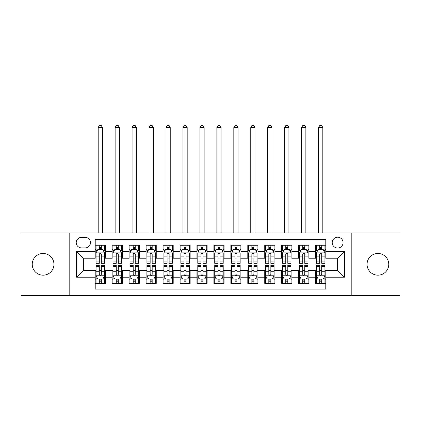 <?xml version="1.0" encoding="UTF-8"?>
<svg xmlns="http://www.w3.org/2000/svg" width="421" height="421" viewBox="0 0 421 421"><rect width="100%" height="100%" fill="white"/><g stroke="black" fill="none" stroke-linecap="round" stroke-linejoin="round"><path stroke-width="0.63" d="M377.911 253.474A10.851 10.851 0 0 0 367.059 264.325A10.851 10.851 0 0 0 377.911 275.176A10.851 10.851 0 0 0 388.762 264.325A10.851 10.851 0 0 0 377.911 253.474M43.089 253.474A10.851 10.851 0 0 0 32.238 264.325A10.851 10.851 0 0 0 43.089 275.176A10.851 10.851 0 0 0 53.941 264.325A10.851 10.851 0 0 0 43.089 253.474M337.647 237.202A5.426 5.426 0 0 0 332.222 242.628A5.426 5.426 0 0 0 337.647 248.053A5.426 5.426 0 0 0 343.073 242.628A5.426 5.426 0 0 0 337.647 237.202M351.209 295.689L399.95 295.689L399.95 232.96L351.209 232.96L351.209 295.689L69.791 295.689L69.791 232.96L21.05 232.96L21.05 295.689L69.791 295.689M325.78 245.254L315.608 245.254L315.608 251.442L308.83 251.442L308.83 258.22L315.608 258.22L315.608 251.442M308.83 251.442L308.83 245.254L298.657 245.254L298.657 251.442L291.874 251.442L291.874 258.22L298.657 258.22L298.657 251.442M291.874 251.442L291.874 245.254L281.702 245.254L281.702 251.442L274.924 251.442L274.924 258.22L281.702 258.22L281.702 251.442M274.924 251.442L274.924 245.254L264.751 245.254L264.751 251.442L257.968 251.442L257.968 258.22L264.751 258.22L264.751 251.442M257.968 251.442L257.968 245.254L247.795 245.254L247.795 251.442L241.017 251.442L241.017 258.22L247.795 258.22L247.795 251.442M241.017 251.442L241.017 245.254L230.845 245.254L230.845 251.442L224.061 251.442L224.061 258.22L230.845 258.22L230.845 251.442M224.061 251.442L224.061 245.254L213.889 245.254L213.889 251.442L207.111 251.442L207.111 258.22L213.889 258.22L213.889 251.442M207.111 251.442L207.111 245.254L196.939 245.254L196.939 251.442L190.155 251.442L190.155 258.22L196.939 258.22L196.939 251.442M190.155 251.442L190.155 245.254L179.983 245.254L179.983 251.442L173.205 251.442L173.205 258.22L179.983 258.22L179.983 251.442M173.205 251.442L173.205 245.254L163.032 245.254L163.032 251.442L156.249 251.442L156.249 258.22L163.032 258.22L163.032 251.442M156.249 251.442L156.249 245.254L146.076 245.254L146.076 251.442L139.298 251.442L139.298 258.22L146.076 258.22L146.076 251.442M139.298 251.442L139.298 245.254L129.126 245.254L129.126 251.442L122.343 251.442L122.343 258.22L129.126 258.22L129.126 251.442M122.343 251.442L122.343 245.254L112.17 245.254L112.17 258.22L105.392 258.22L105.392 245.254L95.22 245.254M95.22 283.396L105.392 283.396L105.392 270.429L112.17 270.429L112.17 283.396L122.343 283.396L122.343 270.429L129.126 270.429L129.126 277.213L122.343 277.213M129.126 277.213L129.126 283.396L139.298 283.396L139.298 270.429L146.076 270.429L146.076 277.213L139.298 277.213M146.076 277.213L146.076 283.396L156.249 283.396L156.249 270.429L163.032 270.429L163.032 277.213L156.249 277.213M163.032 277.213L163.032 283.396L173.205 283.396L173.205 270.429L179.983 270.429L179.983 277.213L173.205 277.213M179.983 277.213L179.983 283.396L190.155 283.396L190.155 270.429L196.939 270.429L196.939 277.213L190.155 277.213M196.939 277.213L196.939 283.396L207.111 283.396L207.111 270.429L213.889 270.429L213.889 277.213L207.111 277.213M213.889 277.213L213.889 283.396L224.061 283.396L224.061 270.429L230.845 270.429L230.845 277.213L224.061 277.213M230.845 277.213L230.845 283.396L241.017 283.396L241.017 270.429L247.795 270.429L247.795 277.213L241.017 277.213M247.795 277.213L247.795 283.396L257.968 283.396L257.968 270.429L264.751 270.429L264.751 277.213L257.968 277.213M264.751 277.213L264.751 283.396L274.924 283.396L274.924 270.429L281.702 270.429L281.702 277.213L274.924 277.213M281.702 277.213L281.702 283.396L291.874 283.396L291.874 270.429L298.657 270.429L298.657 277.213L291.874 277.213M298.657 277.213L298.657 283.396L308.83 283.396L308.83 270.429L315.608 270.429L315.608 277.213L308.83 277.213M81.49 247.88L85.216 247.88A5.257 5.257 0 0 0 90.473 242.628A5.257 5.257 0 0 0 85.216 237.37L81.49 237.37A5.257 5.257 0 0 0 76.233 242.628A5.257 5.257 0 0 0 81.49 247.88M351.209 232.96L69.791 232.96M325.78 251.442L325.78 239.575L95.22 239.575L95.22 258.22L83.353 258.22L83.353 270.429L95.22 270.429L95.22 289.08L325.78 289.08L325.78 270.429L337.647 270.429L337.647 258.22L325.78 258.22L325.78 251.442L344.431 251.442L344.431 277.213L325.78 277.213M95.22 277.213L76.569 277.213L76.569 251.442L95.22 251.442M315.608 277.213L315.608 283.396L325.78 283.396M95.22 249.49L96.067 249.49M99.288 249.49L101.324 249.49M104.545 249.49L105.392 249.49M95.22 258.052L96.067 258.052M99.288 258.052L101.324 258.052M104.545 258.052L105.392 258.052M95.22 270.598L96.067 270.598M99.288 270.598L101.324 270.598M104.545 270.598L105.392 270.598M95.22 279.16L96.067 279.16M99.288 279.16L101.324 279.16M104.545 279.16L105.392 279.16M112.17 258.052L113.023 258.052M116.243 258.052L118.275 258.052M121.495 258.052L122.343 258.052M112.17 249.49L113.023 249.49M116.243 249.49L118.275 249.49M121.495 249.49L122.343 249.49M112.17 270.598L113.023 270.598M116.243 270.598L118.275 270.598M121.495 270.598L122.343 270.598M112.17 279.16L113.023 279.16M116.243 279.16L118.275 279.16M121.495 279.16L122.343 279.16M129.126 270.598L129.973 270.598M133.194 270.598L135.23 270.598M138.451 270.598L139.298 270.598M129.126 279.16L129.973 279.16M133.194 279.16L135.23 279.16M138.451 279.16L139.298 279.16M129.126 249.49L129.973 249.49M133.194 249.49L135.23 249.49M138.451 249.49L139.298 249.49M129.126 258.052L129.973 258.052M133.194 258.052L135.23 258.052M138.451 258.052L139.298 258.052M146.076 270.598L146.924 270.598M150.15 270.598L152.181 270.598M155.402 270.598L156.249 270.598M146.076 279.16L146.924 279.16M150.15 279.16L152.181 279.16M155.402 279.16L156.249 279.16M146.076 249.49L146.924 249.49M150.15 249.49L152.181 249.49M155.402 249.49L156.249 249.49M146.076 258.052L146.924 258.052M150.15 258.052L152.181 258.052M155.402 258.052L156.249 258.052M163.032 270.598L163.88 270.598M167.1 270.598L169.137 270.598M172.357 270.598L173.205 270.598M163.032 279.16L163.88 279.16M167.1 279.16L169.137 279.16M172.357 279.16L173.205 279.16M163.032 249.49L163.88 249.49M167.1 249.49L169.137 249.49M172.357 249.49L173.205 249.49M163.032 258.052L163.88 258.052M167.1 258.052L169.137 258.052M172.357 258.052L173.205 258.052M179.983 270.598L180.83 270.598M184.051 270.598L186.087 270.598M189.308 270.598L190.155 270.598M179.983 279.16L180.83 279.16M184.051 279.16L186.087 279.16M189.308 279.16L190.155 279.16M179.983 249.49L180.83 249.49M184.051 249.49L186.087 249.49M189.308 249.49L190.155 249.49M179.983 258.052L180.83 258.052M184.051 258.052L186.087 258.052M189.308 258.052L190.155 258.052M196.939 270.598L197.786 270.598M201.006 270.598L203.043 270.598M206.264 270.598L207.111 270.598M196.939 279.16L197.786 279.16M201.006 279.16L203.043 279.16M206.264 279.16L207.111 279.16M196.939 249.49L197.786 249.49M201.006 249.49L203.043 249.49M206.264 249.49L207.111 249.49M196.939 258.052L197.786 258.052M201.006 258.052L203.043 258.052M206.264 258.052L207.111 258.052M213.889 270.598L214.736 270.598M217.957 270.598L219.994 270.598M223.214 270.598L224.061 270.598M213.889 279.16L214.736 279.16M217.957 279.16L219.994 279.16M223.214 279.16L224.061 279.16M213.889 249.49L214.736 249.49M217.957 249.49L219.994 249.49M223.214 249.49L224.061 249.49M213.889 258.052L214.736 258.052M217.957 258.052L219.994 258.052M223.214 258.052L224.061 258.052M230.845 270.598L231.692 270.598M234.913 270.598L236.949 270.598M240.17 270.598L241.017 270.598M230.845 279.16L231.692 279.16M234.913 279.16L236.949 279.16M240.17 279.16L241.017 279.16M230.845 249.49L231.692 249.49M234.913 249.49L236.949 249.49M240.17 249.49L241.017 249.49M230.845 258.052L231.692 258.052M234.913 258.052L236.949 258.052M240.17 258.052L241.017 258.052M247.795 270.598L248.643 270.598M251.863 270.598L253.9 270.598M257.12 270.598L257.968 270.598M247.795 279.16L248.643 279.16M251.863 279.16L253.9 279.16M257.12 279.16L257.968 279.16M247.795 249.49L248.643 249.49M251.863 249.49L253.9 249.49M257.12 249.49L257.968 249.49M247.795 258.052L248.643 258.052M251.863 258.052L253.9 258.052M257.12 258.052L257.968 258.052M264.751 270.598L265.598 270.598M268.819 270.598L270.85 270.598M274.076 270.598L274.924 270.598M264.751 279.16L265.598 279.16M268.819 279.16L270.85 279.16M274.076 279.16L274.924 279.16M264.751 249.49L265.598 249.49M268.819 249.49L270.85 249.49M274.076 249.49L274.924 249.49M264.751 258.052L265.598 258.052M268.819 258.052L270.85 258.052M274.076 258.052L274.924 258.052M281.702 270.598L282.549 270.598M285.77 270.598L287.806 270.598M291.027 270.598L291.874 270.598M281.702 279.16L282.549 279.16M285.77 279.16L287.806 279.16M291.027 279.16L291.874 279.16M281.702 249.49L282.549 249.49M285.77 249.49L287.806 249.49M291.027 249.49L291.874 249.49M281.702 258.052L282.549 258.052M285.77 258.052L287.806 258.052M291.027 258.052L291.874 258.052M298.657 270.598L299.505 270.598M302.725 270.598L304.757 270.598M307.977 270.598L308.83 270.598M298.657 279.16L299.505 279.16M302.725 279.16L304.757 279.16M307.977 279.16L308.83 279.16M298.657 249.49L299.505 249.49M302.725 249.49L304.757 249.49M307.977 249.49L308.83 249.49M298.657 258.052L299.505 258.052M302.725 258.052L304.757 258.052M307.977 258.052L308.83 258.052M315.608 270.598L316.455 270.598M319.676 270.598L321.712 270.598M324.933 270.598L325.78 270.598M315.608 279.16L316.455 279.16M319.676 279.16L321.712 279.16M324.933 279.16L325.78 279.16M315.608 249.49L316.455 249.49M319.676 249.49L321.712 249.49M324.933 249.49L325.78 249.49M315.608 258.052L316.455 258.052M319.676 258.052L321.712 258.052M324.933 258.052L325.78 258.052M83.353 258.22L76.569 251.442M83.353 270.429L76.569 277.213M344.431 251.442L337.647 258.22M344.431 277.213L337.647 270.429M101.324 245.254L101.324 249.579L101.324 247.459L99.288 247.459M104.545 261.925L101.324 261.925L101.324 263.309L104.545 263.309L104.545 252.968L102.85 249.579L97.761 249.579L96.067 252.968L96.067 263.309L99.288 263.309L99.288 261.925L96.067 261.925M97.298 250.511L96.067 250.511L96.067 245.254M96.067 250.542L96.067 247.459M104.545 250.542L104.545 247.459M103.313 250.511L104.545 250.511L104.545 245.254M99.288 249.579L99.288 245.254M101.324 261.925L101.324 254.237C100.645 252.932 99.966 252.932 99.288 254.237L99.288 259.957M96.067 256.894L99.288 256.894L99.288 261.925M102.424 232.96L102.424 127.516L98.188 127.516L98.188 232.96M98.188 127.516L99.456 125.311L101.151 125.311L102.424 127.516M99.288 281.196L101.324 281.196M96.067 266.725L99.288 266.725L99.288 265.341L96.067 265.341L96.067 275.687L97.761 279.076L102.85 279.076L104.545 275.687L104.545 265.341L101.324 265.341L101.324 266.725L104.545 266.725M104.545 275.687L104.545 283.396M96.067 275.687L96.067 283.396M101.324 279.076L101.324 283.396M99.288 283.396L99.288 279.076M99.288 266.725L99.288 274.413C99.966 275.718 100.645 275.718 101.324 274.413L101.324 266.725M118.275 245.254L118.275 249.579L118.275 247.459L116.243 247.459M121.495 261.925L118.275 261.925L118.275 263.309L121.495 263.309L121.495 252.968L119.801 249.579L114.717 249.579L113.023 252.968L113.023 263.309L116.243 263.309L116.243 261.925L113.023 261.925M114.249 250.511L113.023 250.511L113.023 245.254M113.023 250.542L113.023 247.459M121.495 250.542L121.495 247.459M120.269 250.511L121.495 250.511L121.495 245.254M116.243 249.579L116.243 245.254M118.275 261.925L118.275 254.237C117.596 252.932 116.922 252.932 116.243 254.237L116.243 259.957M113.023 256.894L116.243 256.894L116.243 261.925M119.38 232.96L119.38 127.516L115.138 127.516L115.138 232.96M115.138 127.516L116.412 125.311L118.106 125.311L119.38 127.516M135.23 245.254L135.23 249.579L135.23 247.459L133.194 247.459M138.451 261.925L135.23 261.925L135.23 263.309L138.451 263.309L138.451 252.968L136.757 249.579L131.668 249.579L129.973 252.968L129.973 263.309L133.194 263.309L133.194 261.925L129.973 261.925M131.205 250.511L129.973 250.511L129.973 245.254M129.973 250.542L129.973 247.459M138.451 250.542L138.451 247.459M137.22 250.511L138.451 250.511L138.451 245.254M133.194 249.579L133.194 245.254M135.23 261.925L135.23 254.237C134.552 252.932 133.873 252.932 133.194 254.237L133.194 259.957M129.973 256.894L133.194 256.894L133.194 261.925M136.33 232.96L136.33 127.516L132.094 127.516L132.094 232.96M132.094 127.516L133.362 125.311L135.057 125.311L136.33 127.516M152.181 245.254L152.181 249.579L152.181 247.459L150.15 247.459M155.402 261.925L152.181 261.925L152.181 263.309L155.402 263.309L155.402 252.968L153.707 249.579L148.624 249.579L146.924 252.968L146.924 263.309L150.15 263.309L150.15 261.925L146.924 261.925M148.155 250.511L146.924 250.511L146.924 245.254M146.924 250.542L146.924 247.459M155.402 250.542L155.402 247.459M154.175 250.511L155.402 250.511L155.402 245.254M150.15 249.579L150.15 245.254M152.181 261.925L152.181 254.237C151.502 252.932 150.829 252.932 150.15 254.237L150.15 259.957M146.924 256.894L150.15 256.894L150.15 261.925M153.286 232.96L153.286 127.516L149.045 127.516L149.045 232.96M149.045 127.516L150.318 125.311L152.013 125.311L153.286 127.516M169.137 245.254L169.137 249.579L169.137 247.459L167.1 247.459M172.357 261.925L169.137 261.925L169.137 263.309L172.357 263.309L172.357 252.968L170.663 249.579L165.574 249.579L163.88 252.968L163.88 263.309L167.1 263.309L167.1 261.925L163.88 261.925M165.106 250.511L163.88 250.511L163.88 245.254M163.88 250.542L163.88 247.459M172.357 250.542L172.357 247.459M171.126 250.511L172.357 250.511L172.357 245.254M167.1 249.579L167.1 245.254M169.137 261.925L169.137 254.237C168.458 252.932 167.779 252.932 167.1 254.237L167.1 259.957M163.88 256.894L167.1 256.894L167.1 261.925M170.237 232.96L170.237 127.516L166 127.516L166 232.96M166 127.516L167.269 125.311L168.963 125.311L170.237 127.516M116.243 281.196L118.275 281.196M113.023 266.725L116.243 266.725L116.243 265.341L113.023 265.341L113.023 275.687L114.717 279.076L119.801 279.076L121.495 275.687L121.495 265.341L118.275 265.341L118.275 266.725L121.495 266.725M121.495 275.687L121.495 283.396M113.023 275.687L113.023 283.396M118.275 279.076L118.275 283.396M116.243 283.396L116.243 279.076M116.243 266.725L116.243 274.413C116.917 275.718 117.596 275.718 118.275 274.413L118.275 266.725M133.194 281.196L135.23 281.196M129.973 266.725L133.194 266.725L133.194 265.341L129.973 265.341L129.973 275.687L131.668 279.076L136.757 279.076L138.451 275.687L138.451 265.341L135.23 265.341L135.23 266.725L138.451 266.725M138.451 275.687L138.451 283.396M129.973 275.687L129.973 283.396M135.23 279.076L135.23 283.396M133.194 283.396L133.194 279.076M133.194 266.725L133.194 274.413C133.873 275.718 134.552 275.718 135.23 274.413L135.23 266.725M150.15 281.196L152.181 281.196M146.924 266.725L150.15 266.725L150.15 265.341L146.924 265.341L146.924 275.687L148.624 279.076L153.707 279.076L155.402 275.687L155.402 265.341L152.181 265.341L152.181 266.725L155.402 266.725M155.402 275.687L155.402 283.396M146.924 275.687L146.924 283.396M152.181 279.076L152.181 283.396M150.15 283.396L150.15 279.076M150.15 266.725L150.15 274.413C150.823 275.718 151.502 275.718 152.181 274.413L152.181 266.725M167.1 281.196L169.137 281.196M163.88 266.725L167.1 266.725L167.1 265.341L163.88 265.341L163.88 275.687L165.574 279.076L170.663 279.076L172.357 275.687L172.357 265.341L169.137 265.341L169.137 266.725L172.357 266.725M172.357 275.687L172.357 283.396M163.88 275.687L163.88 283.396M169.137 279.076L169.137 283.396M167.1 283.396L167.1 279.076M167.1 266.725L167.1 274.413C167.779 275.718 168.458 275.718 169.137 274.413L169.137 266.725M186.087 245.254L186.087 249.579L186.087 247.459L184.051 247.459M189.308 261.925L186.087 261.925L186.087 263.309L189.308 263.309L189.308 252.968L187.613 249.579L182.53 249.579L180.83 252.968L180.83 263.309L184.051 263.309L184.051 261.925L180.83 261.925M182.061 250.511L180.83 250.511L180.83 245.254M180.83 250.542L180.83 247.459M189.308 250.542L189.308 247.459M188.082 250.511L189.308 250.511L189.308 245.254M184.051 249.579L184.051 245.254M186.087 261.925L186.087 254.237C185.408 252.932 184.735 252.932 184.051 254.237L184.051 259.957M180.83 256.894L184.051 256.894L184.051 261.925M187.187 232.96L187.187 127.516L182.951 127.516L182.951 232.96M182.951 127.516L184.224 125.311L185.919 125.311L187.187 127.516M184.051 281.196L186.087 281.196M180.83 266.725L184.051 266.725L184.051 265.341L180.83 265.341L180.83 275.687L182.53 279.076L187.613 279.076L189.308 275.687L189.308 265.341L186.087 265.341L186.087 266.725L189.308 266.725M189.308 275.687L189.308 283.396M180.83 275.687L180.83 283.396M186.087 279.076L186.087 283.396M184.051 283.396L184.051 279.076M184.051 266.725L184.051 274.413C184.73 275.718 185.408 275.718 186.087 274.413L186.087 266.725M203.043 245.254L203.043 249.579L203.043 247.459L201.006 247.459M206.264 261.925L203.043 261.925L203.043 263.309L206.264 263.309L206.264 252.968L204.564 249.579L199.48 249.579L197.786 252.968L197.786 263.309L201.006 263.309L201.006 261.925L197.786 261.925M199.012 250.511L197.786 250.511L197.786 245.254M197.786 250.542L197.786 247.459M206.264 250.542L206.264 247.459M205.032 250.511L206.264 250.511L206.264 245.254M201.006 249.579L201.006 245.254M203.043 261.925L203.043 254.237C202.364 252.932 201.685 252.932 201.006 254.237L201.006 259.957M197.786 256.894L201.006 256.894L201.006 261.925M204.143 232.96L204.143 127.516L199.907 127.516L199.907 232.96M199.907 127.516L201.175 125.311L202.869 125.311L204.143 127.516M201.006 281.196L203.043 281.196M197.786 266.725L201.006 266.725L201.006 265.341L197.786 265.341L197.786 275.687L199.48 279.076L204.564 279.076L206.264 275.687L206.264 265.341L203.043 265.341L203.043 266.725L206.264 266.725M206.264 275.687L206.264 283.396M197.786 275.687L197.786 283.396M203.043 279.076L203.043 283.396M201.006 283.396L201.006 279.076M201.006 266.725L201.006 274.413C201.685 275.718 202.364 275.718 203.043 274.413L203.043 266.725M219.994 245.254L219.994 249.579L219.994 247.459L217.957 247.459M223.214 261.925L219.994 261.925L219.994 263.309L223.214 263.309L223.214 252.968L221.52 249.579L216.436 249.579L214.736 252.968L214.736 263.309L217.957 263.309L217.957 261.925L214.736 261.925M215.968 250.511L214.736 250.511L214.736 245.254M214.736 250.542L214.736 247.459M223.214 250.542L223.214 247.459M221.988 250.511L223.214 250.511L223.214 245.254M217.957 249.579L217.957 245.254M219.994 261.925L219.994 254.237C219.315 252.932 218.636 252.932 217.957 254.237L217.957 259.957M214.736 256.894L217.957 256.894L217.957 261.925M221.093 232.96L221.093 127.516L216.857 127.516L216.857 232.96M216.857 127.516L218.131 125.311L219.825 125.311L221.093 127.516M217.957 281.196L219.994 281.196M214.736 266.725L217.957 266.725L217.957 265.341L214.736 265.341L214.736 275.687L216.436 279.076L221.52 279.076L223.214 275.687L223.214 265.341L219.994 265.341L219.994 266.725L223.214 266.725M223.214 275.687L223.214 283.396M214.736 275.687L214.736 283.396M219.994 279.076L219.994 283.396M217.957 283.396L217.957 279.076M217.957 266.725L217.957 274.413C218.636 275.718 219.315 275.718 219.994 274.413L219.994 266.725M236.949 245.254L236.949 249.579L236.949 247.459L234.913 247.459M240.17 261.925L236.949 261.925L236.949 263.309L240.17 263.309L240.17 252.968L238.47 249.579L233.387 249.579L231.692 252.968L231.692 263.309L234.913 263.309L234.913 261.925L231.692 261.925M232.918 250.511L231.692 250.511L231.692 245.254M231.692 250.542L231.692 247.459M240.17 250.542L240.17 247.459M238.939 250.511L240.17 250.511L240.17 245.254M234.913 249.579L234.913 245.254M236.949 261.925L236.949 254.237C236.27 252.932 235.592 252.932 234.913 254.237L234.913 259.957M231.692 256.894L234.913 256.894L234.913 261.925M238.049 232.96L238.049 127.516L233.813 127.516L233.813 232.96M233.813 127.516L235.081 125.311L236.776 125.311L238.049 127.516M234.913 281.196L236.949 281.196M231.692 266.725L234.913 266.725L234.913 265.341L231.692 265.341L231.692 275.687L233.387 279.076L238.47 279.076L240.17 275.687L240.17 265.341L236.949 265.341L236.949 266.725L240.17 266.725M240.17 275.687L240.17 283.396M231.692 275.687L231.692 283.396M236.949 279.076L236.949 283.396M234.913 283.396L234.913 279.076M234.913 266.725L234.913 274.413C235.592 275.718 236.265 275.718 236.949 274.413L236.949 266.725M253.9 245.254L253.9 249.579L253.9 247.459L251.863 247.459M257.12 261.925L253.9 261.925L253.9 263.309L257.12 263.309L257.12 252.968L255.426 249.579L250.337 249.579L248.643 252.968L248.643 263.309L251.863 263.309L251.863 261.925L248.643 261.925M249.874 250.511L248.643 250.511L248.643 245.254M248.643 250.542L248.643 247.459M257.12 250.542L257.12 247.459M255.894 250.511L257.12 250.511L257.12 245.254M251.863 249.579L251.863 245.254M253.9 261.925L253.9 254.237C253.221 252.932 252.542 252.932 251.863 254.237L251.863 259.957M248.643 256.894L251.863 256.894L251.863 261.925M255 232.96L255 127.516L250.763 127.516L250.763 232.96M250.763 127.516L252.037 125.311L253.731 125.311L255 127.516M251.863 281.196L253.9 281.196M248.643 266.725L251.863 266.725L251.863 265.341L248.643 265.341L248.643 275.687L250.337 279.076L255.426 279.076L257.12 275.687L257.12 265.341L253.9 265.341L253.9 266.725L257.12 266.725M257.12 275.687L257.12 283.396M248.643 275.687L248.643 283.396M253.9 279.076L253.9 283.396M251.863 283.396L251.863 279.076M251.863 266.725L251.863 274.413C252.542 275.718 253.221 275.718 253.9 274.413L253.9 266.725M270.85 245.254L270.85 249.579L270.85 247.459L268.819 247.459M274.076 261.925L270.85 261.925L270.85 263.309L274.076 263.309L274.076 252.968L272.376 249.579L267.293 249.579L265.598 252.968L265.598 263.309L268.819 263.309L268.819 261.925L265.598 261.925M266.825 250.511L265.598 250.511L265.598 245.254M265.598 250.542L265.598 247.459M274.076 250.542L274.076 247.459M272.845 250.511L274.076 250.511L274.076 245.254M268.819 249.579L268.819 245.254M270.85 261.925L270.85 254.237C270.177 252.932 269.498 252.932 268.819 254.237L268.819 259.957M265.598 256.894L268.819 256.894L268.819 261.925M271.955 232.96L271.955 127.516L267.714 127.516L267.714 232.96M267.714 127.516L268.987 125.311L270.682 125.311L271.955 127.516M268.819 281.196L270.85 281.196M265.598 266.725L268.819 266.725L268.819 265.341L265.598 265.341L265.598 275.687L267.293 279.076L272.376 279.076L274.076 275.687L274.076 265.341L270.85 265.341L270.85 266.725L274.076 266.725M274.076 275.687L274.076 283.396M265.598 275.687L265.598 283.396M270.85 279.076L270.85 283.396M268.819 283.396L268.819 279.076M268.819 266.725L268.819 274.413C269.498 275.718 270.171 275.718 270.85 274.413L270.85 266.725M287.806 245.254L287.806 249.579L287.806 247.459L285.77 247.459M291.027 261.925L287.806 261.925L287.806 263.309L291.027 263.309L291.027 252.968L289.332 249.579L284.243 249.579L282.549 252.968L282.549 263.309L285.77 263.309L285.77 261.925L282.549 261.925M283.78 250.511L282.549 250.511L282.549 245.254M282.549 250.542L282.549 247.459M291.027 250.542L291.027 247.459M289.795 250.511L291.027 250.511L291.027 245.254M285.77 249.579L285.77 245.254M287.806 261.925L287.806 254.237C287.127 252.932 286.448 252.932 285.77 254.237L285.77 259.957M282.549 256.894L285.77 256.894L285.77 261.925M288.906 232.96L288.906 127.516L284.67 127.516L284.67 232.96M284.67 127.516L285.943 125.311L287.638 125.311L288.906 127.516M285.77 281.196L287.806 281.196M282.549 266.725L285.77 266.725L285.77 265.341L282.549 265.341L282.549 275.687L284.243 279.076L289.332 279.076L291.027 275.687L291.027 265.341L287.806 265.341L287.806 266.725L291.027 266.725M291.027 275.687L291.027 283.396M282.549 275.687L282.549 283.396M287.806 279.076L287.806 283.396M285.77 283.396L285.77 279.076M285.77 266.725L285.77 274.413C286.448 275.718 287.127 275.718 287.806 274.413L287.806 266.725M304.757 245.254L304.757 249.579L304.757 247.459L302.725 247.459M307.977 261.925L304.757 261.925L304.757 263.309L307.977 263.309L307.977 252.968L306.283 249.579L301.199 249.579L299.505 252.968L299.505 263.309L302.725 263.309L302.725 261.925L299.505 261.925M300.731 250.511L299.505 250.511L299.505 245.254M299.505 250.542L299.505 247.459M307.977 250.542L307.977 247.459M306.751 250.511L307.977 250.511L307.977 245.254M302.725 249.579L302.725 245.254M304.757 261.925L304.757 254.237C304.083 252.932 303.404 252.932 302.725 254.237L302.725 259.957M299.505 256.894L302.725 256.894L302.725 261.925M305.862 232.96L305.862 127.516L301.62 127.516L301.62 232.96M301.62 127.516L302.894 125.311L304.588 125.311L305.862 127.516M302.725 281.196L304.757 281.196M299.505 266.725L302.725 266.725L302.725 265.341L299.505 265.341L299.505 275.687L301.199 279.076L306.283 279.076L307.977 275.687L307.977 265.341L304.757 265.341L304.757 266.725L307.977 266.725M307.977 275.687L307.977 283.396M299.505 275.687L299.505 283.396M304.757 279.076L304.757 283.396M302.725 283.396L302.725 279.076M302.725 266.725L302.725 274.413C303.404 275.718 304.078 275.718 304.757 274.413L304.757 266.725M321.712 245.254L321.712 249.579L321.712 247.459L319.676 247.459M324.933 261.925L321.712 261.925L321.712 263.309L324.933 263.309L324.933 252.968L323.239 249.579L318.15 249.579L316.455 252.968L316.455 263.309L319.676 263.309L319.676 261.925L316.455 261.925M317.687 250.511L316.455 250.511L316.455 245.254M316.455 250.542L316.455 247.459M324.933 250.542L324.933 247.459M323.702 250.511L324.933 250.511L324.933 245.254M319.676 249.579L319.676 245.254M321.712 261.925L321.712 254.237C321.034 252.932 320.355 252.932 319.676 254.237L319.676 259.957M316.455 256.894L319.676 256.894L319.676 261.925M322.812 232.96L322.812 127.516L318.576 127.516L318.576 232.96M318.576 127.516L319.849 125.311L321.544 125.311L322.812 127.516M319.676 281.196L321.712 281.196M316.455 266.725L319.676 266.725L319.676 265.341L316.455 265.341L316.455 275.687L318.15 279.076L323.239 279.076L324.933 275.687L324.933 265.341L321.712 265.341L321.712 266.725L324.933 266.725M324.933 275.687L324.933 283.396M316.455 275.687L316.455 283.396M321.712 279.076L321.712 283.396M319.676 283.396L319.676 279.076M319.676 266.725L319.676 274.413C320.355 275.718 321.034 275.718 321.712 274.413L321.712 266.725M112.17 277.213L105.392 277.213M112.17 251.442L105.392 251.442M104.503 252.884L96.109 252.884M104.545 256.894L101.324 256.894M101.324 248.537L99.288 248.537M96.109 275.771L104.503 275.771M104.545 278.144L103.313 278.144M97.298 278.144L96.067 278.144M101.324 271.755L104.545 271.755M96.067 271.755L99.288 271.755M99.288 280.118L101.324 280.118M121.453 252.884L113.065 252.884M121.495 256.894L118.275 256.894M118.275 248.537L116.243 248.537M138.409 252.884L130.015 252.884M138.451 256.894L135.23 256.894M135.23 248.537L133.194 248.537M155.36 252.884L146.971 252.884M155.402 256.894L152.181 256.894M152.181 248.537L150.15 248.537M172.315 252.884L163.922 252.884M172.357 256.894L169.137 256.894M169.137 248.537L167.1 248.537M113.065 275.771L121.453 275.771M121.495 278.144L120.269 278.144M114.249 278.144L113.023 278.144M118.275 271.755L121.495 271.755M113.023 271.755L116.243 271.755M116.243 280.118L118.275 280.118M130.015 275.771L138.409 275.771M138.451 278.144L137.22 278.144M131.205 278.144L129.973 278.144M135.23 271.755L138.451 271.755M129.973 271.755L133.194 271.755M133.194 280.118L135.23 280.118M146.971 275.771L155.36 275.771M155.402 278.144L154.175 278.144M148.155 278.144L146.924 278.144M152.181 271.755L155.402 271.755M146.924 271.755L150.15 271.755M150.15 280.118L152.181 280.118M163.922 275.771L172.315 275.771M172.357 278.144L171.126 278.144M165.106 278.144L163.88 278.144M169.137 271.755L172.357 271.755M163.88 271.755L167.1 271.755M167.1 280.118L169.137 280.118M189.266 252.884L180.872 252.884M189.308 256.894L186.087 256.894M186.087 248.537L184.051 248.537M180.872 275.771L189.266 275.771M189.308 278.144L188.082 278.144M182.061 278.144L180.83 278.144M186.087 271.755L189.308 271.755M180.83 271.755L184.051 271.755M184.051 280.118L186.087 280.118M206.222 252.884L197.828 252.884M206.264 256.894L203.043 256.894M203.043 248.537L201.006 248.537M197.828 275.771L206.222 275.771M206.264 278.144L205.032 278.144M199.012 278.144L197.786 278.144M203.043 271.755L206.264 271.755M197.786 271.755L201.006 271.755M201.006 280.118L203.043 280.118M223.172 252.884L214.778 252.884M223.214 256.894L219.994 256.894M219.994 248.537L217.957 248.537M214.778 275.771L223.172 275.771M223.214 278.144L221.988 278.144M215.968 278.144L214.736 278.144M219.994 271.755L223.214 271.755M214.736 271.755L217.957 271.755M217.957 280.118L219.994 280.118M240.128 252.884L231.734 252.884M240.17 256.894L236.949 256.894M236.949 248.537L234.913 248.537M231.734 275.771L240.128 275.771M240.17 278.144L238.939 278.144M232.918 278.144L231.692 278.144M236.949 271.755L240.17 271.755M231.692 271.755L234.913 271.755M234.913 280.118L236.949 280.118M257.078 252.884L248.685 252.884M257.12 256.894L253.9 256.894M253.9 248.537L251.863 248.537M248.685 275.771L257.078 275.771M257.12 278.144L255.894 278.144M249.874 278.144L248.643 278.144M253.9 271.755L257.12 271.755M248.643 271.755L251.863 271.755M251.863 280.118L253.9 280.118M274.029 252.884L265.64 252.884M274.076 256.894L270.85 256.894M270.85 248.537L268.819 248.537M265.64 275.771L274.029 275.771M274.076 278.144L272.845 278.144M266.825 278.144L265.598 278.144M270.85 271.755L274.076 271.755M265.598 271.755L268.819 271.755M268.819 280.118L270.85 280.118M290.985 252.884L282.591 252.884M291.027 256.894L287.806 256.894M287.806 248.537L285.77 248.537M282.591 275.771L290.985 275.771M291.027 278.144L289.795 278.144M283.78 278.144L282.549 278.144M287.806 271.755L291.027 271.755M282.549 271.755L285.77 271.755M285.77 280.118L287.806 280.118M307.935 252.884L299.547 252.884M307.977 256.894L304.757 256.894M304.757 248.537L302.725 248.537M299.547 275.771L307.935 275.771M307.977 278.144L306.751 278.144M300.731 278.144L299.505 278.144M304.757 271.755L307.977 271.755M299.505 271.755L302.725 271.755M302.725 280.118L304.757 280.118M324.891 252.884L316.497 252.884M324.933 256.894L321.712 256.894M321.712 248.537L319.676 248.537M316.497 275.771L324.891 275.771M324.933 278.144L323.702 278.144M317.687 278.144L316.455 278.144M321.712 271.755L324.933 271.755M316.455 271.755L319.676 271.755M319.676 280.118L321.712 280.118"/></g></svg>

